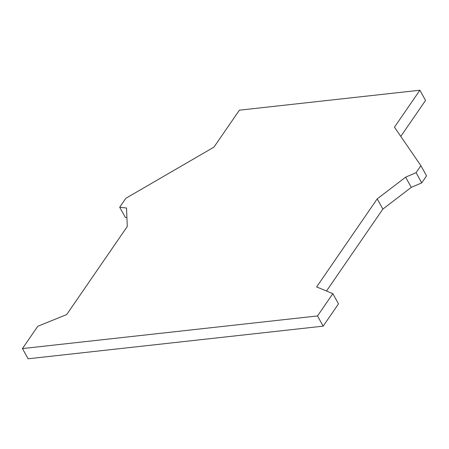 <?xml version="1.0" encoding="UTF-8"?>
<svg xmlns="http://www.w3.org/2000/svg" width="449" height="449" viewBox="0 0 449 449"><rect width="100%" height="100%" fill="white"/><g stroke="black" fill="none" stroke-linecap="round" stroke-linejoin="round"><path stroke-width="0.67" d="M66.699 314.558L37.778 326.294L22.45 348.576L317.51 315.944L332.838 293.663L316.635 286.922L377.205 198.879L405.621 177.159L416.083 172.669L420.893 165.681L394.463 127.179L419.888 90.221L239.379 110.185L213.954 147.137L125.832 198.306L119.692 207.23L126.528 208.022L127.269 226.515L66.699 314.558M22.45 348.576L28.107 358.779L323.168 326.154L338.495 303.866L332.838 293.663M119.692 207.23L125.35 217.434L126.91 217.613M400.794 136.401L425.545 100.424L419.888 90.221M405.621 177.159L411.273 187.362L421.74 182.872L426.55 175.885L420.893 165.681M411.273 187.362L382.862 209.082L326.49 291.019M421.74 182.872L416.083 172.669M323.168 326.154L317.51 315.944M377.205 198.879L382.862 209.082"/></g></svg>
